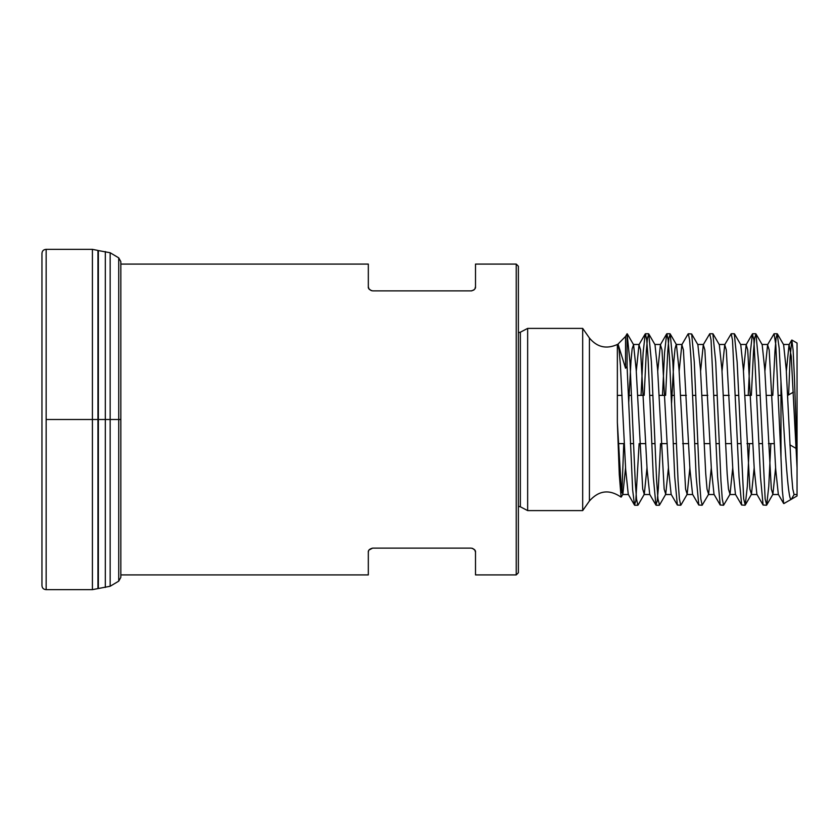 <?xml version="1.0" encoding="UTF-8"?>
<svg xmlns="http://www.w3.org/2000/svg" width="839" height="839" viewBox="0 0 839 839"><rect width="100%" height="100%" fill="white"/><g stroke="black" fill="none" stroke-linecap="round" stroke-linejoin="round"><path stroke-width="1.26" d="M120.837 264.086L368.321 264.086L368.331 286.812L368.982 288.889L371.394 290.703M474.968 288.679L475.503 286.592C475.818 288.606 474.392 290.042 471.214 290.881L471.99 290.808M473.511 290.221L474.108 289.759M475.503 286.592L475.503 264.086L516.237 264.086L516.237 574.914L475.503 574.914L475.493 552.188L474.843 550.111L472.43 548.297M471.214 290.881L372.61 290.881C369.433 290.042 368.006 288.606 368.321 286.592M368.562 550.992L368.321 552.408C368.006 550.384 369.443 548.958 372.61 548.119L471.214 548.119C474.392 548.958 475.818 550.394 475.503 552.408M372.61 548.119L369.066 549.996M120.837 574.914L368.321 574.914L368.321 552.408M767.601 344.693L774.051 333.765L775.781 344.567L780.973 457.36L780.973 381.64C784.339 434.141 787.727 503.348 791.355 499.257L794.082 494.528L797.05 494.528L797.05 467.837L791.24 356.25L789.038 344.724L786.332 371.195M791.89 340.057L797.05 343.036L797.05 495.964L783.857 503.578M780.973 381.64L779.19 348.3L777.176 333.796L776.075 338.138L774.984 350.912L772.792 395.379M770.842 443.621L768.765 486.326L766.689 505.047L765.147 498.922L758.592 362.112L755.97 333.985L754.639 338.138L753.548 350.891L751.356 395.379M749.405 443.621L747.329 486.337L745.252 505.036L743.711 498.932L737.156 362.133L734.303 333.817M713.098 333.953L719.317 344.703L721.928 369.653L727.161 473.616L728.462 489.043L730.024 494.276L723.585 505.246L722.264 498.943L720.963 481.156L715.719 362.091L712.867 333.817M691.661 333.953L697.88 344.703L700.492 369.611L705.725 473.595L707.025 489.011L708.598 494.297L702.149 505.225L700.838 498.974L699.527 481.177L694.283 362.06L691.661 333.974L688.305 333.754M680.712 505.193L679.401 498.985L678.09 481.167L672.847 362.112L670.225 333.953L668.893 338.159L667.792 350.87L665.6 395.379M659.506 504.963L657.965 498.995L656.654 481.135L651.41 362.123L648.788 333.964L647.456 338.18L646.355 350.88L644.163 395.379M637.839 505.193L636.528 499.006L635.217 481.125L629.974 362.112L627.09 333.754L627.09 366.591L632.637 489.756L634.483 505.047L635.815 500.789L639.108 443.621M641.048 395.379L643.125 352.716L645.201 334.027M645.432 333.817L646.743 340.005L648.054 357.854L653.298 476.898L655.92 505.047L657.252 500.82L658.342 488.141L660.545 443.621M662.485 395.379L664.561 352.716L666.638 334.027M666.869 333.828L668.18 339.994L669.491 357.886L674.734 476.898L677.356 505.036L680.712 505.246M688.305 333.807L689.616 339.994L690.927 357.886L696.171 476.898L698.793 505.015L702.149 505.246M703.292 344.693L709.742 333.775L711.053 339.984L717.607 476.909L720.229 505.005L723.585 505.246M724.728 344.693L731.178 333.786L732.489 340.015L739.044 476.919L741.666 505.005L745.022 505.246M748.231 395.379L750.307 352.737L752.384 333.974L753.925 340.057L760.48 476.835L763.091 505.015L766.458 505.246M628.254 494.286L625.653 469.368L620.42 365.405L619.119 349.989L617.808 344.504L617.357 345.144L618.039 344.084L625.548 368.237L627.09 366.591M621.08 496.982L619.287 474.685L617.357 422.269L621.279 489.043L622.853 494.297L625.558 467.837M621.007 497.076C609.324 489.095 598.794 490.406 589.418 500.988L582.686 510.605L582.686 328.395L589.418 338.012L589.418 500.988M623.776 443.621L621.888 492.86M589.418 338.012C597.085 347.262 606.398 349.412 617.357 344.472L617.357 422.269M527.658 510.605L520.358 506.798L520.358 332.202L527.658 328.395L527.658 510.605L582.686 510.605M520.358 506.798L518.376 506.316M516.237 264.086L518.376 266.225L518.376 572.775L516.237 574.914M797.05 453.249L794.428 377.739L793.138 350.461L791.859 340.12L790.139 356.575L788.629 394.886M783.647 503.421L782.305 489.966L780.973 457.36M787.601 395.379L787.769 398.871M780.973 395.379L778.445 395.379M772.1 395.379L766.164 395.379M760.124 395.379L757.009 395.379M750.674 395.379L744.738 395.379M738.687 395.379L735.572 395.379M729.238 395.379L723.291 395.379M717.251 395.379L714.125 395.379M707.801 395.379L701.855 395.379M695.814 395.379L692.689 395.379M686.354 395.379L680.419 395.379M674.378 395.379L671.252 395.379M664.928 395.379L658.982 395.379M652.941 395.379L649.816 395.379M643.492 395.379L637.546 395.379M631.505 395.379L628.38 395.379M622.056 395.379L617.357 395.379M787.769 395.379L793.39 392.138M778.319 494.234L775.697 469.274L769.174 349.915L767.601 344.798L764.895 371.278M756.883 494.234L754.271 469.347L747.727 349.978L746.165 344.714L743.459 371.184M735.446 494.297L732.835 469.379L726.301 349.957L724.728 344.745L722.022 371.237M714.01 494.223L711.388 469.263L704.865 349.926L703.292 344.787L700.596 371.205M692.563 494.265L689.952 469.368L683.418 349.989L681.855 344.703L679.15 371.237M671.137 494.276L668.536 469.379L661.992 349.926L660.419 344.777L657.713 371.163M649.701 494.223L647.089 469.253L640.556 349.947L638.982 344.766L636.277 371.216M628.694 403.045L631.001 360.896L632.145 348.772L633.571 344.703L636.182 369.684L642.716 489.053L644.289 494.244L646.995 467.722M655.007 344.777L657.629 369.726L664.163 489.106L665.726 494.213L668.431 467.743M671.567 403.098L673.864 361.074L675.017 348.751L676.171 344.525M676.444 344.777L679.055 369.674L685.589 489.074L687.162 494.255L689.868 467.858M708.598 494.297L711.304 467.826M730.024 494.276L732.741 467.753M740.753 344.766L743.364 369.653L749.909 489.106L751.471 494.234L754.177 467.816M762.19 344.787L764.79 369.611L771.335 489.043L772.908 494.234L775.614 467.795M777.407 333.953L783.626 344.703L786.237 369.621L791.471 473.553L792.771 488.99L794.082 494.528M97.953 588.559L97.953 250.442L92.416 249.351L92.416 589.649L110.161 586.251L118.729 581.144L120.837 577.337L120.837 261.663L118.729 257.856L118.729 581.144M118.729 257.856L110.161 252.749L98.362 250.578L98.362 588.422M41.95 263.477L41.95 575.523M41.95 253.703L41.95 585.465C42.086 588.066 43.492 589.46 46.155 589.649L92.416 589.649M46.155 419.5L120.344 419.5M627.09 333.754L625.548 336.429L625.548 368.237M105.315 251.564L105.315 587.436M110.161 252.749L110.161 586.251M41.95 263.467L41.95 253.535C42.086 250.934 43.492 249.54 46.155 249.351L46.155 589.649M634.714 505.246L637.839 505.246M656.15 505.246L659.276 505.246M645.432 333.754L648.557 333.754M666.869 333.754L669.994 333.754M709.742 333.754L712.867 333.754M731.178 333.754L734.303 333.754M752.614 333.754L755.74 333.754M774.051 333.754L777.176 333.754M625.548 336.429L618.028 344.084M527.658 328.395L582.686 328.395M520.358 332.202L518.376 332.684M780.973 443.621L780.385 443.621M774.334 443.621L768.398 443.621M762.064 443.621L758.949 443.621M752.908 443.621L746.962 443.621M740.627 443.621L737.512 443.621M731.472 443.621L725.525 443.621M719.191 443.621L716.076 443.621M710.035 443.621L704.099 443.621M697.754 443.621L694.64 443.621M688.599 443.621L682.652 443.621M676.328 443.621L673.203 443.621M667.162 443.621L661.216 443.621M654.892 443.621L651.767 443.621M645.726 443.621L639.779 443.621M633.455 443.621L630.33 443.621M624.289 443.621L618.343 443.621M789.898 444.848L796.012 448.372M789.31 344.472L783.5 344.472M767.863 344.472L762.064 344.472M746.427 344.472L740.627 344.472M725.001 344.472L719.191 344.472M703.564 344.472L697.754 344.472M682.117 344.472L676.318 344.472M660.681 344.472L654.881 344.472M639.245 344.472L633.298 344.472M778.445 494.528L772.635 494.528M757.009 494.528L751.209 494.528M735.572 494.528L729.762 494.528M714.136 494.528L708.336 494.528M692.699 494.528L686.9 494.528M671.263 494.528L665.463 494.528M649.826 494.528L644.016 494.528M628.39 494.528L622.59 494.528M789.038 344.693L791.638 340.204M778.319 494.307L783.605 503.442M756.883 494.307L763.102 505.047M746.165 344.693L752.384 333.953M735.446 494.307L741.666 505.047M714.01 494.307L720.229 505.047M692.574 494.307L698.793 505.047M681.855 344.693L688.074 333.953M671.137 494.307L677.356 505.047M660.419 344.693L666.638 333.953M649.701 494.307L655.92 505.047M638.982 344.693L645.201 333.953M628.264 494.307L634.483 505.047M766.689 505.047L772.908 494.297M755.97 333.953L762.19 344.703M745.252 505.047L751.471 494.297M734.534 333.953L740.753 344.703M680.943 505.047L687.162 494.297M670.225 333.953L676.444 344.703M659.506 505.047L665.726 494.297M648.788 333.953L655.007 344.703M638.07 505.047L644.289 494.297M627.352 333.953L633.571 344.703M621.311 496.971L622.853 494.297M46.155 249.351L92.416 249.351"/></g></svg>
